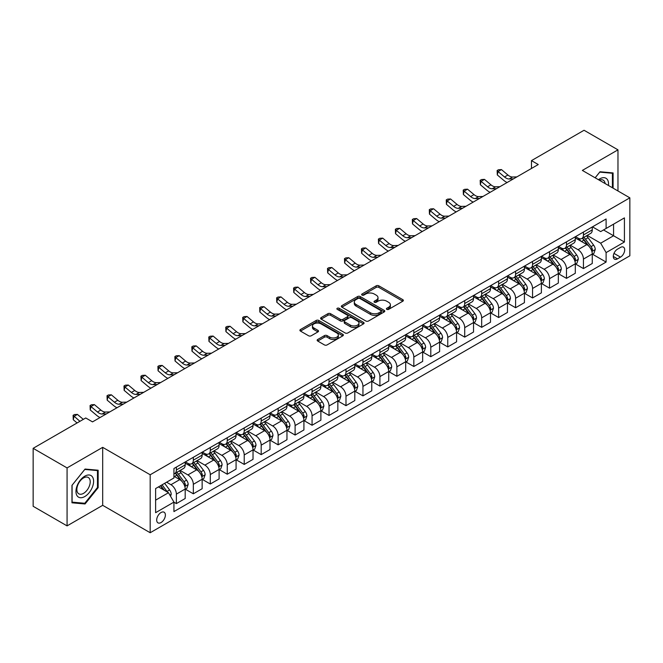 <?xml version="1.0" encoding="UTF-8"?>
<svg xmlns="http://www.w3.org/2000/svg" width="663" height="663" viewBox="0 0 663 663"><rect width="100%" height="100%" fill="white"/><g stroke="black" fill="none" stroke-linecap="round" stroke-linejoin="round"><path stroke-width="0.99" d="M386.794 309.372A1.318 0.762 0 0 0 388.659 309.372L402.814 301.201A1.881 1.086 0 0 0 403.369 300.43A1.881 1.086 0 0 0 402.814 299.659L378.838 285.819A1.881 1.086 0 0 0 376.178 285.819L362.023 293.991A1.318 0.762 0 0 0 361.642 294.529A1.318 0.762 0 0 0 362.023 295.068A1.318 0.762 0 0 0 363.888 295.068L365.719 294.016A6.025 3.481 0 0 1 374.247 294.016L376.244 295.168A6.025 3.481 0 0 1 378.009 297.629A6.025 3.481 0 0 1 376.244 300.09L374.413 301.143A1.318 0.762 0 0 0 374.023 301.682A1.318 0.762 0 0 0 374.413 302.22A1.318 0.762 0 0 0 376.277 302.22L378.109 301.159A6.025 3.481 0 0 1 386.628 301.159L388.626 302.32A6.025 3.481 0 0 1 390.391 304.781A6.025 3.481 0 0 1 388.626 307.234L386.794 308.295A1.318 0.762 0 0 0 386.413 308.834A1.318 0.762 0 0 0 386.794 309.372L386.794 308.295M161.034 522.552A6.141 3.547 120 0 0 165.054 517.14A6.141 3.547 120 0 0 164.109 512.217A6.141 3.547 120 0 0 161.034 512.524A6.141 3.547 120 0 0 157.023 517.936A6.141 3.547 120 0 0 157.968 522.858A6.141 3.547 120 0 0 161.034 522.552M317.71 339.497A1.881 1.086 0 0 0 317.154 340.268A1.881 1.086 0 0 0 317.71 341.031L324.431 344.917A1.881 1.086 0 0 0 327.099 344.917L342.812 335.843A1.881 1.086 0 0 0 343.368 335.072A1.881 1.086 0 0 0 342.812 334.301L318.837 320.461A1.881 1.086 0 0 0 316.176 320.461L300.455 329.536A1.881 1.086 0 0 0 299.908 330.307A1.881 1.086 0 0 0 300.455 331.077L308.585 335.768A1.881 1.086 0 0 0 311.245 335.768L317.975 331.881A1.881 1.086 0 0 0 318.522 331.11A1.881 1.086 0 0 0 317.975 330.348L313.947 328.019A5.039 2.909 0 0 1 312.464 325.964A5.039 2.909 0 0 1 315.58 323.271A5.039 2.909 0 0 1 321.066 323.909L336.854 333.017A5.039 2.909 0 0 1 338.329 335.072A5.039 2.909 0 0 1 335.221 337.765A5.039 2.909 0 0 1 329.726 337.127L327.099 335.611A1.881 1.086 0 0 0 324.431 335.611L317.71 339.497L317.71 341.031M102.69 447.343L67.071 467.912L33.15 448.321L33.15 506.3L67.071 525.883L102.69 505.322L150.186 532.737L150.186 474.766L102.69 447.343L102.69 505.322M617.974 190.977L617.974 149.846L582.354 170.416L629.85 197.831L150.186 474.766M617.974 149.846L584.053 130.263L531.477 160.62L531.477 168.452M33.15 448.321L85.734 417.972L92.513 421.883L538.257 164.54L531.477 160.62M365.852 321A1.881 1.086 0 0 0 368.52 321L384.233 311.925A1.881 1.086 0 0 0 384.789 311.162A1.881 1.086 0 0 0 384.233 310.392L360.258 296.552A1.881 1.086 0 0 0 357.597 296.552L341.876 305.626A1.881 1.086 0 0 0 341.329 306.389A1.881 1.086 0 0 0 341.876 307.16L365.852 321M337.815 309.654A1.318 0.762 0 0 1 339.149 309.845L339.149 308.278L363.523 322.351A1.881 1.086 0 0 1 364.078 323.113A1.881 1.086 0 0 1 363.523 323.884L347.81 332.959A1.881 1.086 0 0 1 345.141 332.959L321.165 319.118L321.165 317.577A1.881 1.086 0 0 0 320.619 318.348A1.881 1.086 0 0 0 321.165 319.118M321.165 317.577L327.895 313.698A1.881 1.086 0 0 1 330.555 313.698L340.285 319.309A1.881 1.086 0 0 0 342.945 319.309L347.404 316.732A1.881 1.086 0 0 0 347.959 315.969A1.881 1.086 0 0 0 347.404 315.198L337.285 309.356A1.318 0.762 0 0 1 336.895 308.817A1.318 0.762 0 0 1 337.716 308.113A1.318 0.762 0 0 1 339.149 308.278M620.485 247.423L617.502 249.147A5.95 3.431 120 0 0 613.615 254.385A5.95 3.431 120 0 0 614.526 259.15A5.95 3.431 120 0 0 617.502 258.86L620.485 257.136A5.95 3.431 120 0 0 624.372 251.89A5.95 3.431 120 0 0 623.46 247.125A5.95 3.431 120 0 0 620.485 247.423M150.186 532.737L629.85 255.802L629.85 197.831M592.465 226.854L600.678 231.594L606.106 228.462L606.106 218.981L173.93 468.501L173.93 477.973L155.614 488.556L155.614 512.681L173.93 502.106L173.93 511.587L606.106 262.067L606.106 252.595L600.678 243.188L587.186 235.398M606.106 228.462L624.422 217.887L624.422 242.02L606.106 252.595M67.071 467.912L67.071 525.883M603.529 229.953L613.565 235.746L613.565 224.152L624.422 217.887M600.678 243.188L613.565 235.746L624.422 242.02M155.614 500.151L168.501 492.708L158.457 486.907M173.93 502.181L176.375 503.598L176.375 494.117A7.674 4.434 -120 0 0 170.946 484.711L166.604 482.208M176.375 503.598L185.192 498.501L185.192 489.021A7.674 4.434 -120 0 0 179.764 479.622L173.93 476.249M185.391 489.219L193.331 493.802L193.331 484.321A7.674 4.434 -120 0 0 187.902 474.923L180.112 470.423M193.331 493.802L202.149 488.714L202.149 479.233A7.674 4.434 -120 0 0 196.729 469.827L185.192 463.172M202.356 479.424L210.295 484.007L210.295 474.534A7.674 4.434 -120 0 0 204.867 465.128L197.077 460.628M210.295 484.007L219.113 478.918L219.113 469.437A7.674 4.434 -120 0 0 213.685 460.039L202.149 453.376M219.32 469.636L227.252 474.219L227.252 464.738A7.674 4.434 -120 0 0 221.832 455.34L214.033 450.84M227.252 474.219L236.078 469.122L236.078 459.641A7.674 4.434 -120 0 0 230.649 450.243L219.113 443.588M236.277 459.84L244.216 464.423L244.216 454.942A7.674 4.434 -120 0 0 238.788 445.544L230.997 441.044M244.216 464.423L253.034 459.335L253.034 449.854A7.674 4.434 -120 0 0 247.606 440.456L236.078 433.793M253.241 450.053L261.181 454.636L261.181 445.155A7.674 4.434 -120 0 0 255.752 435.748L247.954 431.248M261.181 454.636L269.998 449.539L269.998 440.058A7.674 4.434 -120 0 0 264.57 430.66L253.034 423.997M270.206 440.257L278.137 444.84L278.137 435.359A7.674 4.434 -120 0 0 272.708 425.961L264.918 421.461M278.137 444.84L286.963 439.743L286.963 430.27A7.674 4.434 -120 0 0 281.535 420.864L269.998 414.209M287.162 430.461L295.101 435.044L295.101 425.571A7.674 4.434 -120 0 0 289.673 416.165L281.883 411.665M295.101 435.044L303.919 429.955L303.919 420.475A7.674 4.434 -120 0 0 298.491 411.077L286.963 404.413M304.126 420.673L312.066 425.256L312.066 415.776A7.674 4.434 -120 0 0 306.637 406.378L298.839 401.877M312.066 425.256L320.884 420.16L320.884 410.679A7.674 4.434 -120 0 0 315.455 401.281L303.919 394.626M321.083 410.878L329.022 415.461L329.022 405.98A7.674 4.434 -120 0 0 323.594 396.582L315.803 392.082M329.022 415.461L337.84 410.372L337.84 400.891A7.674 4.434 -120 0 0 332.42 391.493L320.884 384.83M338.047 401.09L345.987 405.673L345.987 396.192A7.674 4.434 -120 0 0 340.558 386.786L332.768 382.286M345.987 405.673L354.804 400.576L354.804 391.095A7.674 4.434 -120 0 0 349.376 381.697L337.84 375.034M355.012 391.294L362.943 395.877L362.943 386.396A7.674 4.434 -120 0 0 357.523 376.998L349.724 372.498M362.943 395.877L371.769 390.78L371.769 381.308A7.674 4.434 -120 0 0 366.341 371.902L354.804 365.247M371.968 381.498L379.907 386.081L379.907 376.601A7.674 4.434 -120 0 0 374.479 367.203L366.689 362.702M379.907 386.081L388.725 380.993L388.725 371.512A7.674 4.434 -120 0 0 383.297 362.114L371.769 355.451M388.932 371.711L396.872 376.294L396.872 366.813A7.674 4.434 -120 0 0 391.443 357.415L383.645 352.915M396.872 376.294L405.69 371.197L405.69 361.716A7.674 4.434 -120 0 0 400.261 352.318L388.725 345.663M405.889 361.915L413.828 366.498L413.828 357.017A7.674 4.434 -120 0 0 408.4 347.619L400.609 343.119M413.828 366.498L422.654 361.41L422.654 351.929A7.674 4.434 -120 0 0 417.226 342.522L405.69 335.868M422.853 352.119L430.793 356.702L430.793 347.23A7.674 4.434 -120 0 0 425.364 337.823L417.574 333.323M430.793 356.702L439.61 351.614L439.61 342.133A7.674 4.434 -120 0 0 434.182 332.735L422.654 326.072M439.818 342.332L447.757 346.915L447.757 337.434A7.674 4.434 -120 0 0 442.329 328.036L434.53 323.536M447.757 346.915L456.575 341.818L456.575 332.345A7.674 4.434 -120 0 0 451.147 322.939L439.61 316.284M456.774 332.536L464.713 337.119L464.713 327.638A7.674 4.434 -120 0 0 459.285 318.24L451.495 313.74M464.713 337.119L473.531 332.03L473.531 322.549A7.674 4.434 -120 0 0 468.103 313.151L456.575 306.488M473.738 322.748L481.678 327.331L481.678 317.85A7.674 4.434 -120 0 0 476.249 308.452L468.451 303.952M481.678 327.331L490.496 322.235L490.496 312.754A7.674 4.434 -120 0 0 485.067 303.356L473.531 296.701M490.703 312.953L498.634 317.536L498.634 308.055A7.674 4.434 -120 0 0 493.206 298.657L485.415 294.157M498.634 317.536L507.46 312.447L507.46 302.966A7.674 4.434 -120 0 0 502.032 293.56L490.496 286.905M507.659 303.157L515.599 307.74L515.599 298.267A7.674 4.434 -120 0 0 510.17 288.861L502.38 284.361M515.599 307.74L524.416 302.651L524.416 293.17A7.674 4.434 -120 0 0 518.988 283.772L507.46 277.109M524.624 293.369L532.563 297.952L532.563 288.471A7.674 4.434 -120 0 0 527.135 279.073L519.336 274.573M532.563 297.952L541.381 292.855L541.381 283.383A7.674 4.434 -120 0 0 535.953 273.976L524.416 267.322M541.58 283.573L549.519 288.156L549.519 278.675A7.674 4.434 -120 0 0 544.091 269.277L536.301 264.777M549.519 288.156L558.337 283.068L558.337 273.587A7.674 4.434 -120 0 0 552.917 264.189L541.381 257.526M558.544 273.786L566.484 278.369L566.484 268.888A7.674 4.434 -120 0 0 561.055 259.482L553.265 254.99M566.484 278.369L575.302 273.272L575.302 263.791A7.674 4.434 -120 0 0 569.873 254.393L558.337 247.738M575.509 263.99L583.44 268.573L583.44 259.092A7.674 4.434 -120 0 0 578.02 249.694L570.221 245.194M583.44 268.573L592.266 263.484L592.266 254.004A7.674 4.434 -120 0 0 586.838 244.597L575.302 237.942M575.509 236.65L578.02 238.1A7.674 4.434 -120 0 0 581.857 238.481A7.674 4.434 -120 0 0 583.44 234.967L583.44 232.067M558.544 246.445L561.055 247.887A7.674 4.434 -120 0 0 564.893 248.269A7.674 4.434 -120 0 0 566.484 244.755L566.484 241.862M541.58 256.233L544.091 257.683A7.674 4.434 -120 0 0 547.928 258.064A7.674 4.434 -120 0 0 549.519 254.551L549.519 251.65M524.624 266.029L527.135 267.479A7.674 4.434 -120 0 0 530.972 267.86A7.674 4.434 -120 0 0 532.563 264.346L532.563 261.446M507.659 275.816L510.17 277.267A7.674 4.434 -120 0 0 514.007 277.648A7.674 4.434 -120 0 0 515.599 274.134L515.599 271.233M490.703 285.612L493.206 287.062A7.674 4.434 -120 0 0 497.051 287.444A7.674 4.434 -120 0 0 498.634 283.93L498.634 281.029M473.738 295.408L476.249 296.85A7.674 4.434 -120 0 0 480.087 297.231A7.674 4.434 -120 0 0 481.678 293.717L481.678 290.825M456.774 305.195L459.285 306.646A7.674 4.434 -120 0 0 463.122 307.027A7.674 4.434 -120 0 0 464.713 303.513L464.713 300.612M439.818 314.991L442.329 316.442A7.674 4.434 -120 0 0 446.166 316.823A7.674 4.434 -120 0 0 447.757 313.309L447.757 310.408M422.853 324.779L425.364 326.229A7.674 4.434 -120 0 0 429.201 326.61A7.674 4.434 -120 0 0 430.793 323.096L430.793 320.196M405.889 334.575L408.4 336.025A7.674 4.434 -120 0 0 412.237 336.406A7.674 4.434 -120 0 0 413.828 332.892L413.828 329.992M388.932 344.37L391.443 345.813A7.674 4.434 -120 0 0 395.281 346.194A7.674 4.434 -120 0 0 396.872 342.68L396.872 339.788M371.968 354.158L374.479 355.608A7.674 4.434 -120 0 0 378.316 355.99A7.674 4.434 -120 0 0 379.907 352.476L379.907 349.575M355.012 363.954L357.523 365.404A7.674 4.434 -120 0 0 361.36 365.785A7.674 4.434 -120 0 0 362.943 362.271L362.943 359.371M338.047 373.741L340.558 375.192A7.674 4.434 -120 0 0 344.395 375.573A7.674 4.434 -120 0 0 345.987 372.059L345.987 369.158M321.083 383.537L323.594 384.988A7.674 4.434 -120 0 0 327.431 385.369A7.674 4.434 -120 0 0 329.022 381.855L329.022 378.954M304.126 393.333L306.637 394.783A7.674 4.434 -120 0 0 310.475 395.156A7.674 4.434 -120 0 0 312.066 391.642L312.066 388.75M287.162 403.121L289.673 404.571A7.674 4.434 -120 0 0 293.51 404.952A7.674 4.434 -120 0 0 295.101 401.438L295.101 398.538M270.206 412.916L272.708 414.367A7.674 4.434 -120 0 0 276.554 414.748A7.674 4.434 -120 0 0 278.137 411.234L278.137 408.333M253.241 422.704L255.752 424.154A7.674 4.434 -120 0 0 259.589 424.535A7.674 4.434 -120 0 0 261.181 421.022L261.181 418.121M236.277 432.5L238.788 433.95A7.674 4.434 -120 0 0 242.625 434.331A7.674 4.434 -120 0 0 244.216 430.817L244.216 427.917M219.32 442.296L221.832 443.746A7.674 4.434 -120 0 0 225.669 444.119A7.674 4.434 -120 0 0 227.252 440.605L227.252 437.713M202.356 452.083L204.867 453.533A7.674 4.434 -120 0 0 208.704 453.915A7.674 4.434 -120 0 0 210.295 450.401L210.295 447.5M185.391 461.879L187.902 463.329A7.674 4.434 -120 0 0 191.74 463.71A7.674 4.434 -120 0 0 193.331 460.197L193.331 457.296M592.465 254.194L606.106 262.067M581.857 238.481L590.675 233.384A7.674 4.434 -120 0 0 592.266 229.87L592.266 226.978M564.893 248.269L573.71 243.18A7.674 4.434 -120 0 0 575.302 239.666L575.302 236.766M547.928 258.064L556.754 252.968A7.674 4.434 -120 0 0 558.337 249.462L558.337 246.561M530.972 267.86L539.79 262.763A7.674 4.434 -120 0 0 541.381 259.25L541.381 256.349M514.007 277.648L522.825 272.559A7.674 4.434 -120 0 0 524.416 269.045L524.416 266.145M497.051 287.444L505.869 282.347A7.674 4.434 -120 0 0 507.46 278.833L507.46 275.941M480.087 297.231L488.904 292.143A7.674 4.434 -120 0 0 490.496 288.629L490.496 285.728M463.122 307.027L471.948 301.938A7.674 4.434 -120 0 0 473.531 298.425L473.531 295.524M446.166 316.823L454.984 311.726A7.674 4.434 -120 0 0 456.575 308.212L456.575 305.311M429.201 326.61L438.019 321.522A7.674 4.434 -120 0 0 439.61 318.008L439.61 315.107M412.237 336.406L421.063 331.309A7.674 4.434 -120 0 0 422.654 327.795L422.654 324.903M395.281 346.194L404.099 341.105A7.674 4.434 -120 0 0 405.69 337.591L405.69 334.691M378.316 355.99L387.134 350.901A7.674 4.434 -120 0 0 388.725 347.387L388.725 344.487M361.36 365.785L370.178 360.689A7.674 4.434 -120 0 0 371.769 357.175L371.769 354.274M344.395 375.573L353.213 370.484A7.674 4.434 -120 0 0 354.804 366.971L354.804 364.07M327.431 385.369L336.257 380.272A7.674 4.434 -120 0 0 337.84 376.758L337.84 373.866M310.475 395.156L319.293 390.068A7.674 4.434 -120 0 0 320.884 386.554L320.884 383.653M293.51 404.952L302.328 399.864A7.674 4.434 -120 0 0 303.919 396.35L303.919 393.449M276.554 414.748L285.372 409.651A7.674 4.434 -120 0 0 286.963 406.137L286.963 403.237M259.589 424.535L268.407 419.447A7.674 4.434 -120 0 0 269.998 415.933L269.998 413.032M242.625 434.331L251.451 429.234A7.674 4.434 -120 0 0 253.034 425.721L253.034 422.828M225.669 444.119L234.487 439.03A7.674 4.434 -120 0 0 236.078 435.516L236.078 432.616M208.704 453.915L217.522 448.826A7.674 4.434 -120 0 0 219.113 445.312L219.113 442.412M191.74 463.71L200.566 458.614A7.674 4.434 -120 0 0 202.149 455.1L202.149 452.199M173.93 473.813A7.674 4.434 -120 0 0 174.783 473.498L183.601 468.41A7.674 4.434 -120 0 0 185.192 464.896L185.192 461.995M174.783 473.498A7.674 4.434 -120 0 0 176.375 469.984L176.375 467.084M168.501 492.708L173.93 502.106M613.093 188.159L613.093 172.927L599.998 171.758L595.142 177.792M71.96 502.803L85.055 503.971L98.149 487.686L98.149 470.224L85.055 469.056L71.96 485.349L71.96 502.803M97.469 487.297L98.149 487.686M83.671 503.176L85.055 503.971M387.325 309.555L388.626 308.801A6.025 3.481 0 0 0 390.391 306.347L390.391 304.781M378.009 297.629L378.009 299.195A6.025 3.481 0 0 1 376.244 301.657L374.935 302.403M402.789 301.217L378.838 287.386A1.881 1.086 0 0 0 376.178 287.386L362.553 295.259M384.209 311.941L360.258 298.118A1.881 1.086 0 0 0 357.597 298.118L341.909 307.176M380.902 311.701A1.318 0.762 0 0 0 381.291 311.162A1.318 0.762 0 0 0 380.902 310.624L359.86 298.474A1.318 0.762 0 0 0 357.995 298.474L356.064 299.585A6.025 3.481 0 0 0 354.299 302.046A6.025 3.481 0 0 0 356.064 304.508L370.451 312.812A6.025 3.481 0 0 0 378.971 312.812L380.902 311.701L380.902 313.267A1.318 0.762 0 0 0 381.291 312.729L381.291 311.162M354.299 302.046L354.299 303.613A6.025 3.481 0 0 0 356.064 306.074L356.064 304.508M380.902 313.267L378.971 314.378A6.025 3.481 0 0 1 370.451 314.378L356.064 306.074M321.19 319.135L327.895 315.265L327.895 313.698M347.959 315.969L347.959 317.536A1.881 1.086 0 0 1 347.404 318.298L342.945 320.875A1.881 1.086 0 0 1 340.285 320.875L330.555 315.265A1.881 1.086 0 0 0 327.895 315.265M339.149 309.845L363.498 323.9M350.371 325.135A5.039 2.909 0 0 0 355.865 325.765A5.039 2.909 0 0 0 358.973 323.08A5.039 2.909 0 0 0 357.498 321.025L351.937 317.809A1.881 1.086 0 0 0 349.268 317.809L344.81 320.386A1.881 1.086 0 0 0 344.254 321.157A1.881 1.086 0 0 0 344.81 321.928L350.371 325.135L350.371 326.702A5.039 2.909 0 0 0 355.865 327.331A5.039 2.909 0 0 0 358.973 324.646L358.973 323.08M344.254 321.157L344.254 322.724A1.881 1.086 0 0 0 344.81 323.494L344.81 321.928M350.371 326.702L344.81 323.494M338.329 335.072L338.329 336.638A5.039 2.909 0 0 1 335.221 339.332A5.039 2.909 0 0 1 329.726 338.702L327.099 337.177A1.881 1.086 0 0 0 324.431 337.177L317.734 341.047M312.464 325.964L312.464 327.53A5.039 2.909 0 0 0 313.947 329.586L313.947 328.019M317.95 331.898L313.947 329.586M342.788 335.859L318.837 322.027A1.881 1.086 0 0 0 316.176 322.027L300.48 331.094L300.455 329.536M592.266 254.319L593.891 253.374L595.25 249.462A5.089 2.934 -120 0 0 593.625 245.128L588.081 237.727A14.677 8.478 -120 0 0 586.482 235.813M580.962 241.208A14.677 8.478 -120 0 0 577.962 238.067M591.802 251.202L592.507 249.678A5.089 2.934 -120 0 0 591.048 246.619L585.504 239.219A14.677 8.478 -120 0 0 583.904 237.296M582.537 238.083A12.183 7.036 60 0 1 584.534 240.362L589.225 246.619M582.271 238.241A14.677 8.478 60 0 1 583.871 240.155L587.559 245.078M513.46 178.853L509.184 178.977A9.597 5.536 60 0 1 504.526 176.988L498.054 171.551L497.308 174.933L503.772 180.369A14.395 8.312 -120 0 0 507.104 182.524M516.85 176.897L512.574 177.013A9.597 5.536 60 0 1 507.916 175.024L501.452 169.587L498.054 171.551L497.126 170.532L498.485 169.745L501.452 169.587M497.308 174.933L497.126 170.532M575.302 264.106L576.934 263.17L578.285 259.25A5.089 2.934 -120 0 0 576.661 254.924L571.116 247.523A14.677 8.478 -120 0 0 569.517 245.6M564.006 251.004A14.677 8.478 -120 0 0 560.997 247.863M574.838 260.99L575.542 259.465A5.089 2.934 -120 0 0 574.083 256.407L568.539 249.006A14.677 8.478 -120 0 0 566.94 247.092M565.572 247.879A12.183 7.036 60 0 1 567.578 250.15L572.268 256.415M565.315 248.028A14.677 8.478 60 0 1 566.915 249.951L570.603 254.865M558.337 273.902L559.97 272.957L561.329 269.045A5.089 2.934 -120 0 0 559.705 264.711L554.16 257.31A14.677 8.478 -120 0 0 552.561 255.396M547.041 260.799A14.677 8.478 -120 0 0 544.041 257.65M557.881 270.786L558.577 269.261A5.089 2.934 -120 0 0 557.127 266.203L551.583 258.802A14.677 8.478 -120 0 0 549.975 256.879M548.616 257.667A12.183 7.036 60 0 1 550.613 259.946L555.304 266.211M548.351 257.824A14.677 8.478 60 0 1 549.95 259.739L553.638 264.661M541.381 283.689L543.005 282.753L544.364 278.833A5.089 2.934 -120 0 0 542.74 274.507L537.196 267.106A14.677 8.478 -120 0 0 535.596 265.183M530.085 270.587A14.677 8.478 -120 0 0 527.077 267.446M540.917 280.582L541.621 279.048A5.089 2.934 -120 0 0 540.163 275.99L534.618 268.59A14.677 8.478 -120 0 0 533.019 266.675M531.651 267.462A12.183 7.036 60 0 1 533.649 269.733L538.339 275.999M531.386 267.612A14.677 8.478 60 0 1 532.994 269.534L536.674 274.457M496.496 188.648L492.219 188.764A9.597 5.536 60 0 1 487.562 186.775L481.098 181.339L480.344 184.728L486.808 190.165A14.395 8.312 -120 0 0 490.148 192.311M499.885 186.693L495.609 186.809A9.597 5.536 60 0 1 490.951 184.82L484.487 179.383L481.098 181.339L480.169 180.328L481.529 179.54L484.487 179.383M480.344 184.728L480.169 180.328M479.531 198.444L475.255 198.56A9.597 5.536 60 0 1 470.606 196.571L464.133 191.135L463.379 194.516L469.852 199.953A14.395 8.312 -120 0 0 473.183 202.107M482.929 196.48L478.653 196.604A9.597 5.536 60 0 1 473.995 194.607L467.531 189.179L464.133 191.135L463.205 190.115L464.564 189.336L467.531 189.179M463.379 194.516L463.205 190.115M462.575 208.232L458.299 208.348A9.597 5.536 60 0 1 453.641 206.359L447.177 200.93L446.423 204.312L452.887 209.748A14.395 8.312 -120 0 0 456.219 211.903M465.965 206.276L461.688 206.392A9.597 5.536 60 0 1 457.031 204.403L450.567 198.966L447.177 200.93L446.249 199.911L447.6 199.124L450.567 198.966M446.423 204.312L446.249 199.911M524.416 293.485L526.049 292.549L527.4 288.629A5.089 2.934 -120 0 0 525.784 284.294L520.24 276.894A14.677 8.478 -120 0 0 518.632 274.979M513.121 280.383A14.677 8.478 -120 0 0 510.112 277.233M523.952 290.369L524.657 288.844A5.089 2.934 -120 0 0 523.198 285.786L517.654 278.385A14.677 8.478 -120 0 0 516.054 276.471M514.687 277.258A12.183 7.036 60 0 1 516.692 279.529L521.383 285.794M514.43 277.407A14.677 8.478 60 0 1 516.029 279.322L519.717 284.245M445.611 218.028L441.334 218.144A9.597 5.536 60 0 1 436.677 216.155L430.212 210.718L429.458 214.099L435.923 219.536A14.395 8.312 -120 0 0 439.262 221.691M449 216.072L444.724 216.188A9.597 5.536 60 0 1 440.075 214.199L433.602 208.762L430.212 210.718L429.284 209.699L430.643 208.92L433.602 208.762M429.458 214.099L429.284 209.699M608.452 185.483A12.473 7.202 120 0 0 607.366 179.557A12.473 7.202 120 0 0 598.465 179.706M605.112 183.552A9.448 5.453 120 0 0 604.275 181.148A9.448 5.453 120 0 0 603.214 180.162A9.448 5.453 120 0 0 599.327 180.212M599.7 172.123L612.413 173.275L612.413 187.762M611.576 172.786L612.413 173.275M595.167 177.808L599.725 172.14M84.781 476.175A12.473 7.202 120 0 0 75.963 491.449A12.473 7.202 120 0 0 84.781 496.546A12.473 7.202 120 0 0 93.599 481.263A12.473 7.202 120 0 0 84.781 476.175M83.546 477.932A9.448 5.453 120 0 0 77.372 486.252A9.448 5.453 120 0 0 78.822 493.827A9.448 5.453 120 0 0 83.546 493.355A9.448 5.453 120 0 0 89.712 485.034A9.448 5.453 120 0 0 88.262 477.468A9.448 5.453 120 0 0 83.546 477.932M97.469 487.496L84.781 503.275L72.093 502.14L72.093 485.225L84.781 469.445L97.469 470.573L97.469 487.496M96.624 470.092L97.469 470.573M507.46 303.281L509.085 302.336L510.444 298.425A5.089 2.934 -120 0 0 508.819 294.09L503.275 286.689A14.677 8.478 -120 0 0 501.676 284.775M496.156 290.179A14.677 8.478 -120 0 0 493.156 287.029M506.996 300.165L507.692 298.64A5.089 2.934 -120 0 0 506.242 295.582L500.698 288.181A14.677 8.478 -120 0 0 499.098 286.259M497.731 287.046A12.183 7.036 60 0 1 499.728 289.325L504.419 295.582M497.465 287.203A14.677 8.478 60 0 1 499.065 289.118L502.753 294.041M428.646 227.815L424.37 227.939A9.597 5.536 60 0 1 419.72 225.95L413.248 220.514L412.494 223.895L418.966 229.332A14.395 8.312 -120 0 0 422.298 231.486M432.044 225.859L427.768 225.975A9.597 5.536 60 0 1 423.11 223.986L416.646 218.55L413.248 220.514L412.32 219.494L413.679 218.707L416.646 218.55M412.494 223.895L412.32 219.494M490.496 313.069L492.12 312.132L493.479 308.212A5.089 2.934 -120 0 0 491.855 303.886L486.31 296.485A14.677 8.478 -120 0 0 484.711 294.563M479.2 299.966A14.677 8.478 -120 0 0 476.191 296.825M490.032 309.952L490.736 308.428A5.089 2.934 -120 0 0 489.277 305.37L483.733 297.969A14.677 8.478 -120 0 0 482.134 296.054M480.766 296.842A12.183 7.036 60 0 1 482.763 299.112L487.462 305.378M480.501 296.991A14.677 8.478 60 0 1 482.109 298.914L485.797 303.828M411.69 237.611L407.413 237.727A9.597 5.536 60 0 1 402.756 235.738L396.292 230.301L395.538 233.691L402.002 239.128A14.395 8.312 -120 0 0 405.342 241.274M415.079 235.655L410.803 235.771A9.597 5.536 60 0 1 406.146 233.782L399.681 228.345L396.292 230.301L395.363 229.29L396.714 228.503L399.681 228.345M395.538 233.691L395.363 229.29M473.531 322.864L475.164 321.92L476.523 318.008A5.089 2.934 -120 0 0 474.899 313.674L469.354 306.273A14.677 8.478 -120 0 0 467.746 304.358M462.235 309.762A14.677 8.478 -120 0 0 459.227 306.613M473.067 319.748L473.772 318.223A5.089 2.934 -120 0 0 472.321 315.165L466.777 307.765A14.677 8.478 -120 0 0 465.169 305.842M463.81 306.629A12.183 7.036 60 0 1 465.807 308.908L470.498 315.174M463.545 306.787A14.677 8.478 60 0 1 465.144 308.701L468.832 313.624M394.725 247.407L390.449 247.523A9.597 5.536 60 0 1 385.791 245.534L379.327 240.097L378.573 243.478L385.046 248.915A14.395 8.312 -120 0 0 388.377 251.07M398.123 245.443L393.847 245.567A9.597 5.536 60 0 1 389.189 243.578L382.717 238.141L379.327 240.097L378.399 239.078L379.758 238.299L382.717 238.141M378.573 243.478L378.399 239.078M456.575 332.652L458.199 331.715L459.558 327.795A5.089 2.934 -120 0 0 457.934 323.469L452.39 316.069A14.677 8.478 -120 0 0 450.79 314.146M445.271 319.549A14.677 8.478 -120 0 0 442.271 316.408M456.111 329.544L456.815 328.019A5.089 2.934 -120 0 0 455.357 324.953L449.812 317.552A14.677 8.478 -120 0 0 448.213 315.638M446.845 316.425A12.183 7.036 60 0 1 448.843 318.696L453.533 324.961M446.58 316.574A14.677 8.478 60 0 1 448.188 318.497L451.868 323.42M377.769 257.194L373.493 257.31A9.597 5.536 60 0 1 368.835 255.321L362.371 249.893L361.617 253.274L368.081 258.711A14.395 8.312 -120 0 0 371.413 260.866M381.159 255.238L376.882 255.354A9.597 5.536 60 0 1 372.225 253.365L365.761 247.929L362.371 249.893L361.443 248.874L362.794 248.086L365.761 247.929M361.617 253.274L361.443 248.874M439.61 342.448L441.243 341.511L442.594 337.591A5.089 2.934 -120 0 0 440.97 333.257L435.425 325.856A14.677 8.478 -120 0 0 433.826 323.942M428.315 329.345A14.677 8.478 -120 0 0 425.306 326.196M439.146 339.332L439.851 337.807A5.089 2.934 -120 0 0 438.392 334.749L432.848 327.348A14.677 8.478 -120 0 0 431.248 325.434M429.881 326.221A12.183 7.036 60 0 1 431.886 328.492L436.577 334.757M429.624 326.37A14.677 8.478 60 0 1 431.223 328.284L434.911 333.207M360.805 266.99L356.528 267.106A9.597 5.536 60 0 1 351.871 265.117L345.406 259.681L344.652 263.062L351.117 268.498A14.395 8.312 -120 0 0 354.456 270.653M364.194 265.034L359.918 265.15A9.597 5.536 60 0 1 355.269 263.161L348.796 257.725L345.406 259.681L344.478 258.661L345.837 257.882L348.796 257.725M344.652 263.062L344.478 258.661M422.654 352.244L424.279 351.299L425.638 347.387A5.089 2.934 -120 0 0 424.013 343.053L418.469 335.652A14.677 8.478 -120 0 0 416.87 333.738M411.35 339.141A14.677 8.478 -120 0 0 408.35 335.992M422.19 349.128L422.886 347.603A5.089 2.934 -120 0 0 421.436 344.545L415.892 337.144A14.677 8.478 -120 0 0 414.284 335.221M412.925 336.008A12.183 7.036 60 0 1 414.922 338.287L419.613 344.545M412.659 336.166A14.677 8.478 60 0 1 414.259 338.08L417.947 343.003M343.84 276.778L339.564 276.902A9.597 5.536 60 0 1 334.914 274.913L328.442 269.476L327.688 272.858L334.16 278.294A14.395 8.312 -120 0 0 337.492 280.449M347.238 274.822L342.962 274.938A9.597 5.536 60 0 1 338.304 272.949L331.84 267.512L328.442 269.476L327.514 268.457L328.873 267.67L331.84 267.512M327.688 272.858L327.514 268.457M405.69 362.031L407.314 361.095L408.673 357.175A5.089 2.934 -120 0 0 407.049 352.849L401.505 345.448A14.677 8.478 -120 0 0 399.905 343.525M394.394 348.929A14.677 8.478 -120 0 0 391.385 345.788M405.226 358.915L405.93 357.39A5.089 2.934 -120 0 0 404.471 354.332L398.927 346.931A14.677 8.478 -120 0 0 397.328 345.017M395.96 345.804A12.183 7.036 60 0 1 397.957 348.075L402.656 354.34M395.695 345.953A14.677 8.478 60 0 1 397.303 347.876L400.982 352.791M326.884 286.573L322.608 286.689A9.597 5.536 60 0 1 317.95 284.7L311.486 279.264L310.732 282.653L317.196 288.09A14.395 8.312 -120 0 0 320.536 290.237M330.273 284.618L325.997 284.734A9.597 5.536 60 0 1 321.34 282.745L314.875 277.308L311.486 279.264L310.557 278.253L311.908 277.466L314.875 277.308M310.732 282.653L310.557 278.253M388.725 371.827L390.358 370.882L391.709 366.971A5.089 2.934 -120 0 0 390.093 362.636L384.548 355.235A14.677 8.478 -120 0 0 382.941 353.321M377.429 358.724A14.677 8.478 -120 0 0 374.421 355.575M388.261 368.711L388.966 367.186A5.089 2.934 -120 0 0 387.515 364.128L381.971 356.727A14.677 8.478 -120 0 0 380.363 354.804M378.996 355.6A12.183 7.036 60 0 1 381.001 357.871L385.692 364.136M378.739 355.749A14.677 8.478 60 0 1 380.338 357.664L384.026 362.586M309.919 296.369L305.643 296.485A9.597 5.536 60 0 1 300.985 294.496L294.521 289.06L293.767 292.441L300.231 297.878A14.395 8.312 -120 0 0 303.571 300.032M313.309 294.405L309.033 294.529A9.597 5.536 60 0 1 304.383 292.54L297.911 287.104L294.521 289.06L293.593 288.04L294.952 287.261L297.911 287.104M293.767 292.441L293.593 288.04M371.769 381.615L373.393 380.678L374.752 376.758A5.089 2.934 -120 0 0 373.128 372.432L367.584 365.031A14.677 8.478 -120 0 0 365.984 363.109M360.465 368.512A14.677 8.478 -120 0 0 357.465 365.371M371.305 378.507L372.009 376.982A5.089 2.934 -120 0 0 370.551 373.915L365.006 366.515A14.677 8.478 -120 0 0 363.407 364.6M362.039 365.388A12.183 7.036 60 0 1 364.037 367.667L368.727 373.924M361.774 365.537A14.677 8.478 60 0 1 363.374 367.459L367.062 372.382M292.963 306.157L288.687 306.273A9.597 5.536 60 0 1 284.029 304.284L277.557 298.856L276.803 302.237L283.275 307.673A14.395 8.312 -120 0 0 286.607 309.828M296.353 304.201L292.076 304.317A9.597 5.536 60 0 1 287.419 302.328L280.955 296.891L277.557 298.856L276.628 297.836L277.988 297.049L280.955 296.891M276.803 302.237L276.628 297.836M354.804 391.41L356.437 390.474L357.788 386.554A5.089 2.934 -120 0 0 356.164 382.219L350.619 374.819A14.677 8.478 -120 0 0 349.02 372.904M343.509 378.308A14.677 8.478 -120 0 0 340.5 375.159M354.34 388.294L355.045 386.769A5.089 2.934 -120 0 0 353.586 383.711L348.042 376.311A14.677 8.478 -120 0 0 346.442 374.396M345.075 375.183A12.183 7.036 60 0 1 347.081 377.454L351.771 383.72M344.818 375.333A14.677 8.478 60 0 1 346.418 377.247L350.105 382.17M275.999 315.953L271.722 316.069A9.597 5.536 60 0 1 267.065 314.08L260.6 308.643L259.846 312.033L266.311 317.461A14.395 8.312 -120 0 0 269.65 319.616M279.388 313.997L275.112 314.113A9.597 5.536 60 0 1 270.454 312.124L263.99 306.687L260.6 308.643L259.672 307.624L261.031 306.845L263.99 306.687M259.846 312.033L259.672 307.624M337.84 401.206L339.473 400.261L340.832 396.35A5.089 2.934 -120 0 0 339.207 392.015L333.663 384.615A14.677 8.478 -120 0 0 332.055 382.7M326.544 388.104A14.677 8.478 -120 0 0 323.544 384.954M337.384 398.09L338.08 396.565A5.089 2.934 -120 0 0 336.63 393.507L331.086 386.106A14.677 8.478 -120 0 0 329.478 384.184M328.119 384.971A12.183 7.036 60 0 1 330.116 387.25L334.807 393.507M327.853 385.128A14.677 8.478 60 0 1 329.453 387.043L333.141 391.966M259.034 325.74L254.758 325.864A9.597 5.536 60 0 1 250.108 323.875L243.636 318.439L242.882 321.82L249.354 327.257A14.395 8.312 -120 0 0 252.686 329.412M262.432 323.784L258.156 323.9A9.597 5.536 60 0 1 253.498 321.911L247.034 316.475L243.636 318.439L242.708 317.42L244.067 316.632L247.034 316.475M242.882 321.82L242.708 317.42M320.884 410.994L322.508 410.057L323.867 406.137A5.089 2.934 -120 0 0 322.243 401.811L316.699 394.41A14.677 8.478 -120 0 0 315.099 392.488M309.588 397.891A14.677 8.478 -120 0 0 306.579 394.75M320.42 407.878L321.124 406.353A5.089 2.934 -120 0 0 319.665 403.295L314.121 395.894A14.677 8.478 -120 0 0 312.522 393.979M311.154 394.767A12.183 7.036 60 0 1 313.151 397.038L317.842 403.303M310.889 394.916A14.677 8.478 60 0 1 312.497 396.839L316.176 401.753M242.078 335.536L237.802 335.652A9.597 5.536 60 0 1 233.144 333.663L226.68 328.226L225.926 331.616L232.39 337.053A14.395 8.312 -120 0 0 235.721 339.199M245.467 333.58L241.191 333.696A9.597 5.536 60 0 1 236.534 331.707L230.069 326.271L226.68 328.226L225.751 327.215L227.102 326.428L230.069 326.271M225.926 331.616L225.751 327.215M303.919 420.79L305.552 419.845L306.903 415.933A5.089 2.934 -120 0 0 305.287 411.599L299.742 404.198A14.677 8.478 -120 0 0 298.135 402.284M292.623 407.687A14.677 8.478 -120 0 0 289.615 404.538M303.455 417.673L304.16 416.149A5.089 2.934 -120 0 0 302.701 413.09L297.157 405.69A14.677 8.478 -120 0 0 295.557 403.767M294.19 404.563A12.183 7.036 60 0 1 296.195 406.833L300.886 413.099M293.933 404.712A14.677 8.478 60 0 1 295.532 406.626L299.22 411.549M225.113 345.332L220.837 345.448A9.597 5.536 60 0 1 216.179 343.459L209.715 338.022L208.961 341.404L215.425 346.84A14.395 8.312 -120 0 0 218.765 348.995M228.503 343.368L224.227 343.492A9.597 5.536 60 0 1 219.577 341.503L213.105 336.066L209.715 338.022L208.787 337.003L210.146 336.224L213.105 336.066M208.961 341.404L208.787 337.003M286.963 430.577L288.587 429.641L289.946 425.721A5.089 2.934 -120 0 0 288.322 421.395L282.778 413.994A14.677 8.478 -120 0 0 281.178 412.071M275.659 417.475A14.677 8.478 -120 0 0 272.659 414.334M286.499 427.469L287.195 425.944A5.089 2.934 -120 0 0 285.745 422.878L280.2 415.477A14.677 8.478 -120 0 0 278.601 413.563M277.233 414.35A12.183 7.036 60 0 1 279.231 416.629L283.921 422.886M276.968 414.499A14.677 8.478 60 0 1 278.568 416.422L282.256 421.345M208.149 355.119L203.873 355.244A9.597 5.536 60 0 1 199.223 353.246L192.751 347.818L191.997 351.199L198.469 356.636A14.395 8.312 -120 0 0 201.801 358.791M211.547 353.164L207.27 353.28A9.597 5.536 60 0 1 202.613 351.291L196.149 345.854L192.751 347.818L191.822 346.799L193.182 346.011L196.149 345.854M191.997 351.199L191.822 346.799M269.998 440.373L271.623 439.436L272.982 435.516A5.089 2.934 -120 0 0 271.358 431.182L265.813 423.781A14.677 8.478 -120 0 0 264.214 421.867M258.703 427.27A14.677 8.478 -120 0 0 255.694 424.121M269.534 437.257L270.239 435.732A5.089 2.934 -120 0 0 268.78 432.674L263.236 425.273A14.677 8.478 -120 0 0 261.636 423.359M260.269 424.146A12.183 7.036 60 0 1 262.266 426.417L266.965 432.682M260.004 424.295A14.677 8.478 60 0 1 261.612 426.21L265.291 431.132M191.193 364.915L186.916 365.031A9.597 5.536 60 0 1 182.259 363.042L175.794 357.606L175.04 360.995L181.505 366.424A14.395 8.312 -120 0 0 184.844 368.578M194.582 362.959L190.306 363.075A9.597 5.536 60 0 1 185.648 361.086L179.184 355.65L175.794 357.606L174.866 356.586L176.217 355.807L179.184 355.65M175.04 360.995L174.866 356.586M253.034 450.169L254.667 449.224L256.017 445.312A5.089 2.934 -120 0 0 254.401 440.978L248.857 433.577A14.677 8.478 -120 0 0 247.249 431.663M241.738 437.066A14.677 8.478 -120 0 0 238.73 433.917M252.57 447.053L253.274 445.528A5.089 2.934 -120 0 0 251.824 442.47L246.28 435.069A14.677 8.478 -120 0 0 244.672 433.146M243.304 433.934A12.183 7.036 60 0 1 245.31 436.213L250.001 442.47M243.048 434.091A14.677 8.478 60 0 1 244.647 436.005L248.335 440.928M174.228 374.711L169.952 374.827A9.597 5.536 60 0 1 165.294 372.838L158.83 367.401L158.076 370.783L164.54 376.219A14.395 8.312 -120 0 0 167.88 378.374M177.626 372.747L173.35 372.863A9.597 5.536 60 0 1 168.692 370.874L162.22 365.437L158.83 367.401L157.902 366.382L159.261 365.595L162.22 365.437M158.076 370.783L157.902 366.382M236.078 459.956L237.702 459.02L239.061 455.1A5.089 2.934 -120 0 0 237.437 450.774L231.893 443.373A14.677 8.478 -120 0 0 230.293 441.45M224.774 446.854A14.677 8.478 -120 0 0 221.774 443.713M235.614 456.84L236.318 455.315A5.089 2.934 -120 0 0 234.859 452.257L229.315 444.856A14.677 8.478 -120 0 0 227.716 442.942M226.348 443.729A12.183 7.036 60 0 1 228.345 446L233.036 452.265M226.083 443.879A14.677 8.478 60 0 1 227.691 445.801L231.37 450.716M157.272 384.499L152.996 384.615A9.597 5.536 60 0 1 148.338 382.626L141.865 377.189L141.12 380.579L147.584 386.015A14.395 8.312 -120 0 0 150.915 388.162M160.661 382.543L156.385 382.659A9.597 5.536 60 0 1 151.728 380.67L145.263 375.233L141.865 377.189L140.937 376.178L142.296 375.391L145.263 375.233M141.12 380.579L140.937 376.178M219.113 469.752L220.746 468.807L222.097 464.896A5.089 2.934 -120 0 0 220.472 460.561L214.928 453.16A14.677 8.478 -120 0 0 213.329 451.246M207.817 456.65A14.677 8.478 -120 0 0 204.809 453.5M218.649 466.636L219.354 465.111A5.089 2.934 -120 0 0 217.895 462.053L212.351 454.652A14.677 8.478 -120 0 0 210.751 452.73M209.384 453.525A12.183 7.036 60 0 1 211.389 455.796L216.08 462.061M209.127 453.674A14.677 8.478 60 0 1 210.726 455.589L214.414 460.512M140.307 394.294L136.031 394.41A9.597 5.536 60 0 1 131.373 392.421L124.909 386.985L124.155 390.366L130.619 395.803A14.395 8.312 -120 0 0 133.959 397.957M143.697 392.33L139.421 392.455A9.597 5.536 60 0 1 134.771 390.466L128.299 385.029L124.909 386.985L123.981 385.965L125.34 385.186L128.299 385.029M124.155 390.366L123.981 385.965M202.149 479.548L203.781 478.603L205.14 474.683A5.089 2.934 -120 0 0 203.516 470.357L197.972 462.956A14.677 8.478 -120 0 0 196.372 461.034M190.853 466.437A14.677 8.478 -120 0 0 187.853 463.296M201.693 476.432L202.389 474.907A5.089 2.934 -120 0 0 200.939 471.841L195.394 464.44A14.677 8.478 -120 0 0 193.787 462.525M192.427 463.313A12.183 7.036 60 0 1 194.425 465.592L199.115 471.849M192.162 463.462A14.677 8.478 60 0 1 193.762 465.385L197.45 470.307M123.343 404.082L119.067 404.206A9.597 5.536 60 0 1 114.417 402.209L107.945 396.781L107.191 400.162L113.663 405.599A14.395 8.312 -120 0 0 116.995 407.753M126.741 402.126L122.464 402.242A9.597 5.536 60 0 1 117.807 400.253L111.343 394.816L107.945 396.781L107.016 395.761L108.376 394.974L111.343 394.816M107.191 400.162L107.016 395.761M185.192 489.335L186.817 488.399L188.176 484.479A5.089 2.934 -120 0 0 186.552 480.145L181.007 472.744A14.677 8.478 -120 0 0 179.408 470.829M184.728 486.219L185.433 484.694A5.089 2.934 -120 0 0 183.974 481.636L178.43 474.236A14.677 8.478 -120 0 0 176.83 472.321M175.463 473.109A12.183 7.036 60 0 1 177.46 475.379L182.159 481.645M175.198 473.258A14.677 8.478 60 0 1 176.806 475.172L180.485 480.095M106.387 413.878L102.11 413.994A9.597 5.536 60 0 1 97.453 412.005L90.988 406.568L90.234 409.958L96.699 415.386A14.395 8.312 -120 0 0 100.038 417.541M109.776 411.922L105.5 412.038A9.597 5.536 60 0 1 100.842 410.049L94.378 404.612L90.988 406.568L90.06 405.549L91.411 404.77L94.378 404.612M90.234 409.958L90.06 405.549M170.54 496.231L171.211 494.275A5.089 2.934 -120 0 0 169.595 489.94L164.648 483.335M167.474 492.112A5.089 2.934 -120 0 0 167.01 491.432L162.07 484.827M160.794 485.565L164.349 490.305M160.438 485.764L163.454 489.791M83.314 419.364L77.414 414.408L74.024 416.364L73.27 419.745L77.09 422.953M79.925 421.32L73.096 415.345L74.455 414.557L77.414 414.408M73.27 419.745L73.096 415.345M92.812 421.709L92.24 421.726M170.946 484.711L179.764 479.622M187.902 474.923L196.729 469.827M204.867 465.128L213.685 460.039M221.832 455.34L230.649 450.243M238.788 445.544L247.606 440.456M255.752 435.748L264.57 430.66M272.708 425.961L281.535 420.864M289.673 416.165L298.491 411.077M306.637 406.378L315.455 401.281M323.594 396.582L332.42 391.493M340.558 386.786L349.376 381.697M357.523 376.998L366.341 371.902M374.479 367.203L383.297 362.114M391.443 357.415L400.261 352.318M408.4 347.619L417.226 342.522M425.364 337.823L434.182 332.735M442.329 328.036L451.147 322.939M459.285 318.24L468.103 313.151M476.249 308.452L485.067 303.356M493.206 298.657L502.032 293.56M510.17 288.861L518.988 283.772M527.135 279.073L535.953 273.976M544.091 269.277L552.917 264.189M561.055 259.482L569.873 254.393M578.02 249.694L586.838 244.597M583.44 234.967L592.266 229.87M583.44 259.092L592.266 254.004M566.484 268.888L575.302 263.791M566.484 244.755L575.302 239.666M549.519 278.675L558.337 273.587M549.519 254.551L558.337 249.462M532.563 288.471L541.381 283.383M532.563 264.346L541.381 259.25M515.599 298.267L524.416 293.17M515.599 274.134L524.416 269.045M498.634 308.055L507.46 302.966M498.634 283.93L507.46 278.833M481.678 317.85L490.496 312.754M481.678 293.717L490.496 288.629M464.713 327.638L473.531 322.549M464.713 303.513L473.531 298.425M447.757 337.434L456.575 332.345M447.757 313.309L456.575 308.212M430.793 347.23L439.61 342.133M430.793 323.096L439.61 318.008M413.828 357.017L422.654 351.929M413.828 332.892L422.654 327.795M396.872 366.813L405.69 361.716M396.872 342.68L405.69 337.591M379.907 376.601L388.725 371.512M379.907 352.476L388.725 347.387M362.943 386.396L371.769 381.308M362.943 362.271L371.769 357.175M345.987 396.192L354.804 391.095M345.987 372.059L354.804 366.971M329.022 405.98L337.84 400.891M329.022 381.855L337.84 376.758M312.066 415.776L320.884 410.679M312.066 391.642L320.884 386.554M295.101 425.571L303.919 420.475M295.101 401.438L303.919 396.35M278.137 435.359L286.963 430.27M278.137 411.234L286.963 406.137M261.181 445.155L269.998 440.058M261.181 421.022L269.998 415.933M244.216 454.942L253.034 449.854M244.216 430.817L253.034 425.721M227.252 464.738L236.078 459.641M227.252 440.605L236.078 435.516M210.295 474.534L219.113 469.437M210.295 450.401L219.113 445.312M193.331 484.321L202.149 479.233M193.331 460.197L202.149 455.1M176.375 494.117L185.192 489.021M176.375 469.984L185.192 464.896M613.979 253.382L620.485 257.136M613.3 256.432L617.502 258.86M388.626 308.801L388.626 307.234M374.413 302.22L374.413 301.143M376.244 301.657L376.244 300.09M362.023 295.068L362.023 293.991M376.178 287.386L376.178 285.819M378.838 287.386L378.838 285.819M402.814 301.201L402.814 299.659M341.876 307.16L341.876 305.626M357.597 298.118L357.597 296.552M360.258 298.118L360.258 296.552M384.233 311.925L384.233 310.392M370.451 314.378L370.451 312.812M378.971 314.378L378.971 312.812M330.555 315.265L330.555 313.698M340.285 320.875L340.285 319.309M342.945 320.875L342.945 319.309M347.404 318.298L347.404 316.732M363.523 323.884L363.523 322.351M324.431 337.177L324.431 335.611M327.099 337.177L327.099 335.611M329.726 338.702L329.726 337.127M317.975 331.881L317.975 330.348M316.176 322.027L316.176 320.461M318.837 322.027L318.837 320.461M342.812 335.843L342.812 334.301M591.885 251.476L595.217 249.553M585.504 239.219L588.081 237.727M581.509 241.523L583.871 240.155M591.048 246.619L593.625 245.128M590.642 248.6L592.507 249.678M509.184 178.977L512.574 177.013M504.526 176.988L507.916 175.024M574.92 261.272L578.252 259.349M568.539 249.006L571.116 247.523M564.545 251.318L566.915 249.951M574.083 256.407L576.661 254.924M573.686 258.396L575.542 259.465M557.964 271.068L561.296 269.145M551.583 258.802L554.16 257.31M547.58 261.106L549.95 259.739M557.127 266.203L559.705 264.711M556.721 268.184L558.577 269.261M541 280.855L544.331 278.932M534.618 268.59L537.196 267.106M530.624 270.902L532.994 269.534M540.163 275.99L542.74 274.507M539.757 277.979L541.621 279.048M492.219 188.764L495.609 186.809M487.562 186.775L490.951 184.82M475.255 198.56L478.653 196.604M470.606 196.571L473.995 194.607M458.299 208.348L461.688 206.392M453.641 206.359L457.031 204.403M524.035 290.651L527.367 288.728M517.654 278.385L520.24 276.894M513.659 280.698L516.029 279.322M523.198 285.786L525.784 284.294M522.8 287.775L524.657 288.844M441.334 218.144L444.724 216.188M436.677 216.155L440.075 214.199M507.079 300.438L510.411 298.516M500.698 288.181L503.275 286.689M496.695 290.485L499.065 289.118M506.242 295.582L508.819 294.09M505.836 297.563L507.692 298.64M424.37 227.939L427.768 225.975M419.72 225.95L423.11 223.986M490.114 310.234L493.446 308.312M483.733 297.969L486.31 296.485M479.739 300.281L482.109 298.914M489.277 305.37L491.855 303.886M488.88 307.359L490.736 308.428M407.413 237.727L410.803 235.771M402.756 235.738L406.146 233.782M473.158 320.03L476.482 318.107M466.777 307.765L469.354 306.273M462.774 310.069L465.144 308.701M472.321 315.165L474.899 313.674M471.915 317.146L473.772 318.223M390.449 247.523L393.847 245.567M385.791 245.534L389.189 243.578M456.194 329.818L459.525 327.895M449.812 317.552L452.39 316.069M445.818 319.864L448.188 318.497M455.357 324.953L457.934 323.469M454.951 326.942L456.815 328.019M373.493 257.31L376.882 255.354M368.835 255.321L372.225 253.365M439.229 339.613L442.561 337.691M432.848 327.348L435.425 325.856M428.853 329.66L431.223 328.284M438.392 334.749L440.97 333.257M437.994 336.738L439.851 337.807M356.528 267.106L359.918 265.15M351.871 265.117L355.269 263.161M422.273 349.401L425.605 347.478M415.892 337.144L418.469 335.652M411.889 339.448L414.259 338.08M421.436 344.545L424.013 343.053M421.03 346.525L422.886 347.603M339.564 276.902L342.962 274.938M334.914 274.913L338.304 272.949M405.308 359.197L408.64 357.274M398.927 346.931L401.505 345.448M394.933 349.244L397.303 347.876M404.471 354.332L407.049 352.849M404.074 356.321L405.93 357.39M322.608 286.689L325.997 284.734M317.95 284.7L321.34 282.745M388.344 368.993L391.676 367.07M381.971 356.727L384.548 355.235M377.968 359.031L380.338 357.664M387.515 364.128L390.093 362.636M387.109 366.109L388.966 367.186M305.643 296.485L309.033 294.529M300.985 294.496L304.383 292.54M371.388 378.78L374.719 376.857M365.006 366.515L367.584 365.031M361.012 368.827L363.374 367.459M370.551 373.915L373.128 372.432M370.145 375.904L372.009 376.982M288.687 306.273L292.076 304.317M284.029 304.284L287.419 302.328M354.423 388.576L357.755 386.653M348.042 376.311L350.619 374.819M344.047 378.623L346.418 377.247M353.586 383.711L356.164 382.219M353.188 385.7L355.045 386.769M271.722 316.069L275.112 314.113M267.065 314.08L270.454 312.124M337.467 398.364L340.799 396.441M331.086 386.106L333.663 384.615M327.083 388.41L329.453 387.043M336.63 393.507L339.207 392.015M336.224 395.488L338.08 396.565M254.758 325.864L258.156 323.9M250.108 323.875L253.498 321.911M320.502 408.159L323.834 406.237M314.121 395.894L316.699 394.41M310.127 398.206L312.497 396.839M319.665 403.295L322.243 401.811M319.259 405.284L321.124 406.353M237.802 335.652L241.191 333.696M233.144 333.663L236.534 331.707M303.538 417.955L306.87 416.032M297.157 405.69L299.742 404.198M293.162 407.994L295.532 406.626M302.701 413.09L305.287 411.599M302.303 415.071L304.16 416.149M220.837 345.448L224.227 343.492M216.179 343.459L219.577 341.503M286.582 427.743L289.913 425.82M280.2 415.477L282.778 413.994M276.198 417.789L278.568 416.422M285.745 422.878L288.322 421.395M285.339 424.867L287.195 425.944M203.873 355.244L207.27 353.28M199.223 353.246L202.613 351.291M269.617 437.539L272.949 435.616M263.236 425.273L265.813 423.781M259.241 427.585L261.612 426.21M268.78 432.674L271.358 431.182M268.382 434.663L270.239 435.732M186.916 365.031L190.306 363.075M182.259 363.042L185.648 361.086M252.661 447.326L255.984 445.403M246.28 435.069L248.857 433.577M242.277 437.373L244.647 436.005M251.824 442.47L254.401 440.978M251.418 444.45L253.274 445.528M169.952 374.827L173.35 372.863M165.294 372.838L168.692 370.874M235.696 457.122L239.028 455.199M229.315 444.856L231.893 443.373M225.321 447.169L227.691 445.801M234.859 452.257L237.437 450.774M234.453 454.246L236.318 455.315M152.996 384.615L156.385 382.659M148.338 382.626L151.728 380.67M218.732 466.918L222.064 464.995M212.351 454.652L214.928 453.16M208.356 456.956L210.726 455.589M217.895 462.053L220.472 460.561M217.497 464.034L219.354 465.111M136.031 394.41L139.421 392.455M131.373 392.421L134.771 390.466M201.776 476.705L205.107 474.783M195.394 464.44L197.972 462.956M191.392 466.752L193.762 465.385M200.939 471.841L203.516 470.357M200.533 473.83L202.389 474.907M119.067 404.206L122.464 402.242M114.417 402.209L117.807 400.253M184.811 486.501L188.143 484.578M178.43 474.236L181.007 472.744M174.435 476.548L176.806 475.172M183.974 481.636L186.552 480.145M183.576 483.625L185.433 484.694M102.11 413.994L105.5 412.038M97.453 412.005L100.842 410.049M169.894 495.112L171.178 494.366M167.01 491.432L169.595 489.94"/></g></svg>
